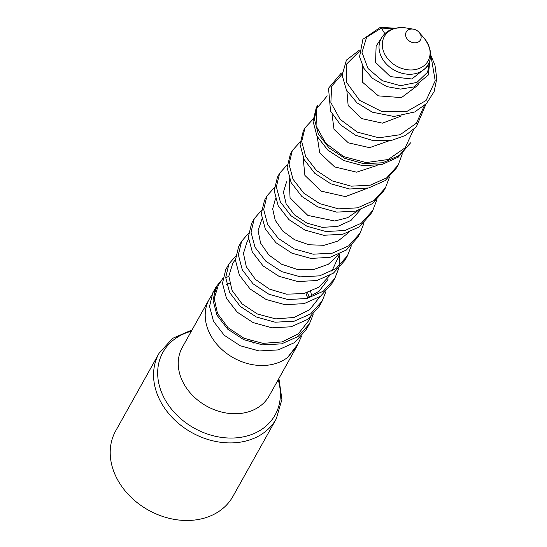 <?xml version="1.0" encoding="UTF-8"?>
<svg xmlns="http://www.w3.org/2000/svg" width="547" height="547" viewBox="0 0 547 547"><rect width="100%" height="100%" fill="white"/><g stroke="black" fill="none" stroke-linecap="round" stroke-linejoin="round"><path stroke-width="0.82" d="M418.742 84.587L401.464 97.612L378.401 95.875L362.586 82.276L362.75 66.372M401.423 115.957L382.449 123.157L361.799 118.61L348.145 105.523L346.894 90.836M389.266 140.736L369.581 147.669L348.343 142.829L334.012 129.338L331.981 113.899M377.136 165.454L356.617 172.175L334.675 166.931L319.721 152.859L317.239 136.627M367.481 188.23L345.458 196.619L321.185 191.142L304.891 175.396L303.12 157.474M358.135 210.479L347.646 217.692L334.709 220.995L307.858 215.429L290.054 197.87L289.199 178.137M348.726 232.461L337.957 241.07L324.091 245.302L308.973 244.776L294.601 239.764L282.854 231.149L275.237 220.318L272.68 208.947L275.428 198.759M339.243 254.164L328.385 264.235L313.725 269.514L297.356 269.445L281.63 264.235L268.768 254.909L260.563 243.066L258.081 230.663L261.876 219.244M329.67 275.565L319.017 287.093L303.845 293.561L286.457 294.183L269.473 289.117L255.408 279.394L246.314 266.758L243.456 253.391L247.148 241.569L248.509 239.511M319.981 296.652L309.664 309.725L294.108 317.465L275.756 318.887L257.48 314.026L242.13 303.927L232.078 290.471L228.824 276.119L232.728 263.428L235.401 259.374M310.648 291.524L311.756 296.207M310.416 317.185L308.911 320.405L298.231 333.916L282.074 341.923L262.963 343.352L243.935 338.224L227.99 327.639L217.569 313.588L214.205 298.58L218.308 285.274L222.752 278.546M225.699 277.972L228.824 276.18M301.486 336.343L297.855 344.138L287.51 357.526L296.789 346.463L299.236 341.178M222.082 279.565L216.277 286.587L213.009 300.194L216.974 315.209L227.689 329.144L243.647 339.632L262.519 344.877L281.561 343.865L297.999 336.535L309.458 323.797L313.13 314.614M235.579 256.215L228.947 263.921L225.685 277.534L229.644 292.542L240.345 306.457L256.276 316.945L275.141 322.204L294.204 321.198L310.669 313.869L322.128 301.123L325.868 291.674M248.482 233.364L241.624 241.248L238.355 254.847L242.307 269.862L253.022 283.79L268.98 294.293L287.866 299.53L306.908 298.518L323.345 291.195L334.798 278.45L338.607 268.734M339.167 266.02L339.537 254.649M261.384 210.52L254.293 218.581L251.025 232.202L254.991 247.21L265.698 261.124L281.63 271.606L300.488 276.857L319.544 275.859L336.002 268.536L347.468 255.784L351.345 245.794M274.293 187.669L266.963 195.908L263.695 209.508L267.647 224.516L278.355 238.437L294.307 248.947L313.199 254.191L332.248 253.179L348.685 245.856L360.138 233.111L364.076 222.855M287.202 164.832L279.633 173.242L276.365 186.855L280.337 201.877L291.045 215.792L306.983 226.273L325.841 231.518L344.883 230.519L361.341 223.197L372.808 210.445L376.808 199.908M300.112 141.988L292.303 150.569L289.035 164.168L292.994 179.177L303.694 193.098L319.633 203.593L338.531 208.851L357.588 207.839L374.025 200.517L385.485 187.771L389.539 176.968M313.048 119.13L304.973 127.895L301.705 141.509L305.677 156.531L316.392 170.452L332.337 180.941L351.201 186.178L370.237 185.18L386.688 177.85L398.154 165.105L402.312 153.816M430.571 54.495L428.328 74.994L413.73 86.98L400.52 89.093L386.852 86.611L372.37 78.262L363.755 68.184L359.557 56.772L362.887 39.288L380.309 27.357A2.489 1.128 77.9 0 1 380.363 27.35A2.489 1.128 77.9 0 1 381.389 28.095L384.903 33.784M317.629 105.263L314.354 118.877L318.299 133.933L328.993 147.881L344.904 158.404L363.734 163.71L382.75 162.76L399.166 155.519L410.592 142.849L398.284 157.126L381.792 164.565L362.709 165.666L343.776 160.51L327.776 150.076L317.021 136.21L313.028 121.256L316.269 107.691L317.629 105.263M398.154 165.105L396.63 167.833L385.15 180.606L368.692 187.956L349.642 189.002L330.757 183.785L314.785 173.324L304.05 159.43L300.071 144.435L303.318 130.863L304.973 127.895M385.485 187.771L383.693 190.971L372.227 203.737L355.755 211.101L336.672 212.133L317.773 206.903L301.821 196.441L291.113 182.548L287.134 167.573L290.389 154.001L292.221 150.719M372.808 210.445L370.763 214.103L359.276 226.889L342.819 234.239L323.762 235.272L304.884 230.061L288.925 219.607L278.191 205.713L274.204 190.712L277.452 177.139L279.633 173.242M360.138 233.111L357.834 237.248L346.36 250.013L329.903 257.37L310.826 258.41L291.92 253.186L275.955 242.711L265.247 228.824L261.275 213.843L264.522 200.277L266.963 195.908M347.468 255.784L344.904 260.379L333.41 273.165L316.939 280.515L297.883 281.548L279.004 276.331L263.052 265.876L252.324 251.989L248.338 236.995L251.593 223.408L254.293 218.581M334.798 278.45L331.967 283.517L320.494 296.289L304.043 303.647L284.98 304.686L266.074 299.462L250.102 288.994L239.381 275.1L235.408 260.119L238.656 246.547L241.624 241.248M322.128 301.123L319.038 306.655L307.551 319.434L291.072 326.791L272.009 327.817L253.124 322.6L237.179 312.139L226.458 298.259L222.479 283.271L225.726 269.685L228.947 263.921M307.564 292.597L309.226 297.431M309.458 323.797L306.101 329.793L294.628 342.566L278.177 349.916L259.121 350.962L240.229 345.745L224.249 335.277L213.521 321.376L209.542 306.395L212.797 292.823L216.277 286.587M214.759 289.835L217.262 287.018M216.53 288.467L214.164 291.558M307.653 298.088L305.917 293.062M305.862 298.751L319.14 291.161L328.015 279.408M331.865 271.155L339.858 253.87M286.58 181.809L283.435 192.106L286.115 203.785L294.368 214.793L307.011 223.169L322.204 227.354L337.663 226.444L351.071 220.352L360.398 209.774M426.995 67.007L411.877 78.973L390.401 76.628L375.557 62.399L376.124 46.105L381.861 37.408A26.824 21.271 29.2 0 0 386.018 63.63A26.824 21.271 29.2 0 0 415.057 73.715A26.824 21.271 29.2 0 0 428.616 63.541L426.995 67.007M287.51 357.526A49.743 39.446 -150.8 0 1 226.567 353.355A49.743 39.446 -150.8 0 1 209.275 299.12A49.743 39.446 -150.8 0 1 210.472 297.151L211.402 295.742M213.781 292.96A49.743 39.446 -150.8 0 1 215.422 291.325M226.595 284.351A49.743 39.446 -150.8 0 1 229.569 283.298M276.29 418.817L232.94 496.382A67.151 53.25 -150.8 0 1 148.34 510.098A67.151 53.25 -150.8 0 1 115.704 430.851L159.054 353.294A67.151 53.25 29.2 0 0 172.38 417.676A67.151 53.25 29.2 0 0 243.771 441.518A67.151 53.25 29.2 0 0 276.29 418.817L281.917 399.46L278.902 378.462M430.222 58.461L427.597 72.204L416.937 82.385L400.431 85.701L382.408 80.758L368.035 68.519L361.977 52.348L366.627 37.21L381.389 28.095L393.99 28.594M431.351 58.167L435.214 80.799L426.072 100.525L406.318 111.745L381.724 111.499L359.639 100.416L346.654 82.535L346.579 64.081L359.201 51.493M424.356 105.605L416.404 123.225L400.117 134.719L378.893 137.81L357.314 132.107L340.063 119.287L330.867 102.59L331.667 86.173L342.148 74.207M413.607 129.612L405.177 147.772L388.151 159.519L366.107 162.575L343.707 156.606L325.732 143.252L316.057 125.837L316.645 108.634L327.229 95.862M413.306 29.155A9.949 9.949 0 0 1 419.166 32.43A8.15 6.461 -150.8 0 1 417.922 42.208A8.15 6.461 -150.8 0 1 406.619 38.14A8.15 6.461 -150.8 0 1 410.195 29.203A8.15 6.461 -150.8 0 1 413.306 29.155L406.018 27.938A25.032 19.849 29.2 0 0 396.466 28.082A25.032 19.849 29.2 0 0 384.363 53.435A25.032 19.849 29.2 0 0 415.925 69.435A25.032 19.849 29.2 0 0 424.021 38.003C430.892 47.329 432.424 55.835 428.616 63.541M250.724 340.822A49.743 39.446 -150.8 0 1 253.945 343.277M296.686 346.641L269.158 395.891A49.743 39.446 -150.8 0 1 206.492 406.052A49.743 39.446 -150.8 0 1 182.315 347.352L209.275 299.12M191.327 331.229A64.252 50.946 29.2 0 0 163.615 396.951A64.252 50.946 29.2 0 0 243.989 436.718A64.252 50.946 29.2 0 0 278.17 379.768M342.183 72.765L340.945 73.428L328.528 88.238L330.545 111.109L340.514 124.839L355.666 135.294L373.471 140.723L391.761 140.312L405.416 135.478L416.335 126.849L425.997 104.053M359.27 50.262L346.422 60.095L342.162 75.199L346.408 89.968L356.972 102.822L372.322 112.176L393.977 116.484L414.715 111.957L426.482 103.554L434.113 91.65L436.779 78.727L434.968 65.161L430.728 55.076M395.433 28.212L380.363 27.35M419.166 32.43L424.021 38.003M406.018 27.938C394.476 26.974 386.421 30.126 381.861 37.408M192.059 329.923L172.599 338.354L159.054 353.294"/></g></svg>
